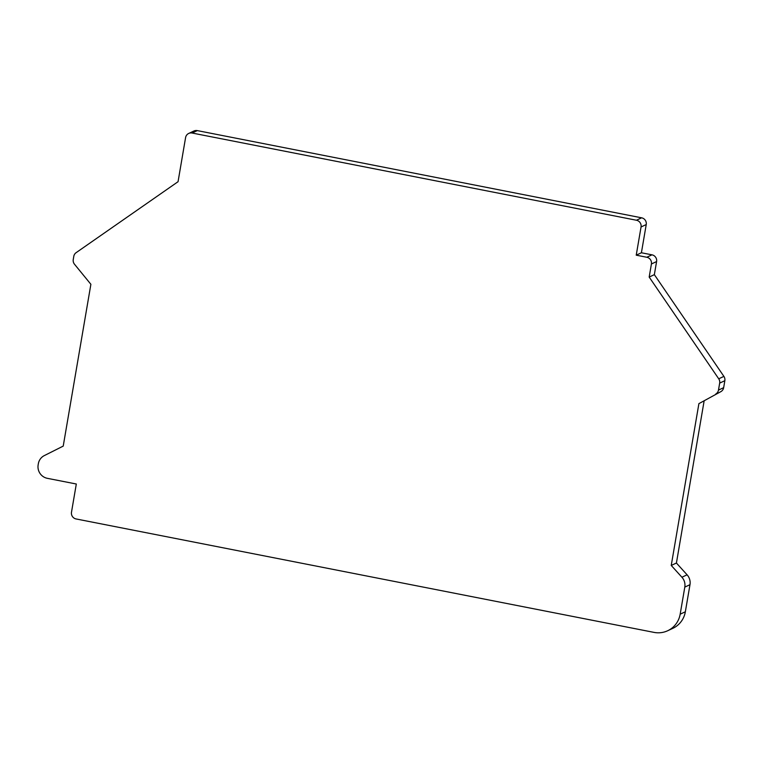 <?xml version="1.0" encoding="UTF-8"?>
<svg xmlns="http://www.w3.org/2000/svg" width="763" height="763" viewBox="0 0 763 763"><rect width="100%" height="100%" fill="white"/><g stroke="black" fill="none" stroke-linecap="round" stroke-linejoin="round"><path stroke-width="1.14" d="M684.802 587.109A11.54 11.245 -115 0 0 681.912 577.229L687.091 574.816A11.54 11.245 -115 0 1 689.981 584.687L684.802 587.109L680.167 614.196A23.09 22.499 -115 0 1 667.654 630.753A23.09 22.499 -115 0 1 654.044 632.393L76.09 518.954A5.77 5.627 -115 0 1 71.493 512.221L76.31 484.009L47.354 478.325A11.54 11.245 -115 0 1 38.15 464.858L38.341 463.732A11.54 11.245 -115 0 1 44.311 455.597L63.224 446.097L90.883 284.294L74.497 264.236A5.77 5.627 -115 0 1 73.248 259.525L73.792 256.349A5.77 5.627 -115 0 1 76.1 252.687L178.056 181.699L185.59 137.569A5.77 5.627 -115 0 1 192.123 133.029L636.447 220.24L641.626 217.817A5.77 5.627 -115 0 1 646.232 224.551L641.054 226.973L636.228 255.176L646.805 257.255L651.984 254.832L641.406 252.763L646.232 224.551M698.898 403.637L720.93 391.6L698.898 403.637L671.24 565.44L681.912 577.229M715.751 394.013A5.77 5.627 -115 0 0 718.479 390.084L719.671 383.112A5.77 5.627 -115 0 0 718.727 378.801L723.896 376.388L654.349 274.651L656.59 261.566A5.77 5.627 -115 0 0 651.984 254.832M656.59 261.566L651.411 263.988L649.179 277.074L718.727 378.801M651.411 263.988A5.77 5.627 -115 0 0 646.805 257.255M641.054 226.973A5.77 5.627 -115 0 0 636.447 220.24M671.24 565.44L676.419 563.027L704.077 401.214M687.091 574.816L676.419 563.027M720.93 391.6A5.77 5.627 -115 0 0 723.658 387.671L724.85 380.689A5.77 5.627 -115 0 0 723.896 376.388M649.179 277.074L654.349 274.651M636.228 255.176L641.406 252.763M188.719 133.439L193.897 131.017A5.77 5.627 -115 0 1 197.302 130.607L641.626 217.817M667.654 630.753L672.832 628.34A23.09 22.499 -115 0 0 685.346 611.783L689.981 584.687M718.479 390.084L723.658 387.671M724.85 380.689L719.671 383.112M197.302 130.607L192.123 133.029M680.167 614.196L685.346 611.783"/></g></svg>
